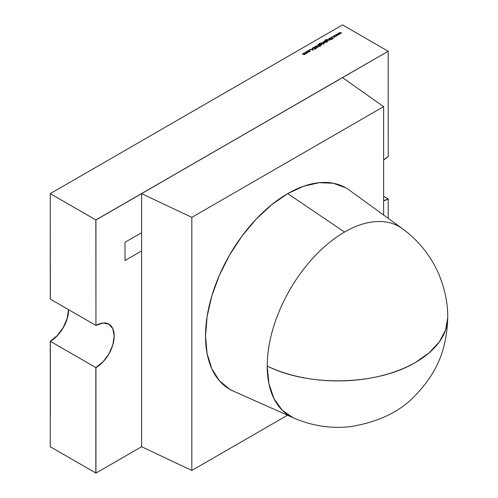 <?xml version="1.0" encoding="UTF-8"?>
<svg xmlns="http://www.w3.org/2000/svg" width="498" height="498" viewBox="0 0 498 498"><rect width="100%" height="100%" fill="white"/><g stroke="black" fill="none" stroke-linecap="round" stroke-linejoin="round"><path stroke-width="0.75" d="M68.624 309.688A25.834 14.915 -60 0 1 50.36 341.323L50.36 415.145L50.261 341.267A25.834 14.915 120 0 0 68.525 309.632L67.137 318.502L63.178 327.634L57.251 335.627L50.261 341.267L50.36 415.145L50.36 341.323L57.351 335.683M50.267 225.258L50.36 299.142L50.267 225.258M342.431 77.576L388.197 51.269L342.431 77.576L383.622 106.628L383.622 215.03L383.622 106.628L191.83 217.358L141.6 193.629L342.524 77.626L383.622 106.628L191.83 217.358L141.6 193.629L342.431 77.576M108.857 324.179A25.834 14.915 -60 0 1 112.803 344.884A25.834 14.915 -60 0 1 95.933 367.636L50.267 341.273L50.267 446.731L95.933 473.094L95.933 367.636L95.933 473.094L50.267 446.731L50.267 341.273L95.933 367.636L95.94 473.1L141.606 446.737L95.94 473.1L95.94 367.642L102.93 362.002L108.857 354.01L112.816 344.877L114.21 336.007L112.816 328.736L108.857 324.179L102.93 323.028L95.94 325.455L50.267 299.086L50.267 193.629L342.524 24.9L388.185 51.263L95.933 219.998L95.94 325.455L50.267 299.086L50.267 193.629L95.933 219.998L141.606 193.635L141.606 232.703L125.017 242.283L125.017 260.516L125.017 242.283L141.606 232.703L141.606 193.635L95.84 219.942L141.606 193.635L95.84 219.942L95.94 325.455L95.94 219.998L50.267 193.629L342.524 24.9L388.185 51.263L388.197 156.727L383.622 160.039A25.834 14.915 -60 0 1 388.197 156.727L388.197 51.269L95.84 219.942L95.94 325.455A25.834 14.915 -60 0 1 108.857 324.179A25.834 14.915 -60 0 1 112.816 344.877A25.834 14.915 -60 0 1 95.94 367.642L95.84 473.044L95.84 367.586A25.834 14.915 120 0 0 112.704 344.865A25.834 14.915 120 0 0 108.807 324.148M388.197 198.914A25.834 14.915 -60 0 1 383.622 200.881L388.197 198.914L383.622 200.881A25.834 14.915 -60 0 0 388.185 198.907L388.197 218.354L388.197 198.914L383.622 196.268L388.185 198.907M383.622 200.794A25.834 14.915 120 0 0 388.098 198.851L383.622 200.8M125.017 260.516L141.606 250.936L125.017 260.516M141.606 446.737L141.606 250.936L141.606 446.737L191.83 470.461L191.83 217.358L191.83 470.461L141.606 446.737M102.924 361.996L95.84 367.586L102.831 361.94M345.849 187.877L333.392 183.264L319.181 182.698L303.761 186.196L287.726 193.629L344.554 232.037A109.386 63.153 120 0 0 267.202 366.011A109.784 63.383 0 0 0 415.587 362.363A109.784 63.383 0 0 0 447.739 317.543L445.629 329.913L439.385 341.802L429.239 352.758L415.587 362.363C377.384 385.44 308.667 387.127 267.202 366.011A109.386 63.153 -60 0 1 344.554 232.037L287.726 193.629A116.246 67.112 120 0 0 210.872 299.254A116.246 67.112 120 0 0 233.213 391.055L293.26 417.816A109.386 63.153 -60 0 1 293.26 417.816A109.386 63.153 -60 0 1 267.202 366.011L268.926 383.759L274.018 398.73L282.248 410.252L293.26 417.816C311.897 425.915 330.977 428.846 350.505 426.612C378.212 422.105 399.651 411.877 414.822 395.929C435.937 373.961 446.712 351.445 447.739 317.543C447.889 303.288 444.87 288.734 438.682 273.881C430.857 255.848 418.781 240.789 402.446 228.7A109.386 63.153 120 0 0 344.554 232.037A109.386 63.153 -60 0 1 402.446 228.7A109.386 63.153 -60 0 1 402.452 228.7L349.247 190.08A116.246 67.112 120 0 0 287.726 193.629L271.69 204.715L256.271 219.014L242.059 235.99L229.603 254.988L219.381 275.269L211.787 296.067L207.106 316.572L205.531 336.001L207.106 353.605L211.787 368.707L219.381 380.733L229.603 389.212L233.475 391.173M141.6 232.709L141.6 250.936L141.6 232.709M287.471 415.239L191.83 470.461L287.471 415.239M305.648 52.259L306.009 51.724L306.009 52.72L306.83 52.925L308.1 52.197L306.874 51.512L306.009 51.724L305.648 52.222L306.83 52.925L308.1 52.271L307.733 51.717L306.009 51.724L305.648 52.209M309.874 49.713L309.495 49.713L309.874 49.931M313.149 47.571L313.111 48.3L315.371 48.455L314.537 49.09L315.533 48.966L315.564 48.331L313.323 48.188L313.385 47.702L314.344 47.453L313.149 47.571L314.344 47.559L313.149 47.571L313.111 48.3L315.371 48.455L314.537 49.09L315.533 48.966L315.564 48.331L313.323 48.188L313.385 47.702L314.344 47.453L313.149 47.571L313.111 48.3M317.705 45.007L318.521 45.748L318.396 46.333L316.242 45.847L317.531 46.551L318.564 46.47L318.857 45.903L320.046 46.358L317.705 45.007L319.959 46.407L317.705 45.007L318.521 45.748L318.396 46.333L316.242 45.847L318.564 46.47L318.857 45.903L319.841 46.476L317.705 45.007M320.812 44.801L321.789 44.608L322.15 44.11L321.795 43.612L320.102 43.625L319.753 44.191L319.318 43.762L319.654 43.376L320.812 43.077L319.43 43.264L319.125 43.992L320.899 45.088L321.789 44.608L321.795 43.612L320.102 43.625L319.753 44.191L319.654 43.376L320.812 43.077L319.43 43.264L319.125 43.992L320.812 44.801M323.881 43.973L323.501 44.191L323.868 44.185M324.466 41.104L324.777 41.278L323.395 41.975L323.75 42.479L325.487 42.473L325.835 41.888L327.018 42.336L324.671 40.985L323.762 41.471L323.75 42.479L325.487 42.473L325.835 41.888L327.018 42.336L324.466 41.104M328.742 38.632L329.558 39.379L329.433 39.958L327.279 39.479L329.601 40.101L329.906 39.541L330.411 39.597L328.742 38.632L330.317 39.647L328.742 38.632L329.558 39.379L329.433 39.958L327.279 39.479L329.601 40.101L329.906 39.541L330.411 39.597L328.742 38.632M331.724 39.442L331.344 39.666L331.712 39.653M332.272 36.784L331.892 36.784L332.272 37.001M336.835 33.964L337.451 34.991L335.677 34.63L336.648 35.999L336.162 34.891L337.893 35.277L337.277 34.25L339.194 34.524L336.835 33.964L337.451 34.991L335.714 34.605L336.648 35.999L336.162 34.891L337.893 35.277L337.277 34.25L339.194 34.524L336.835 33.964M339.406 32.476L340.028 33.503L338.248 33.142L339.219 34.511L338.74 33.403L340.47 33.789L339.854 32.762L341.771 33.042L339.368 32.495L340.028 33.503L338.248 33.142L339.219 34.511L338.74 33.403L340.47 33.789L339.854 32.762L341.771 33.042L339.406 32.476M334.258 35.451L334.874 36.479L333.1 36.117L334.071 37.487L333.585 36.379L335.322 36.765L334.7 35.738L336.617 36.012L334.258 35.451L334.874 36.479L333.1 36.117L334.071 37.487L333.585 36.379L335.322 36.765L334.7 35.738L336.617 36.012L334.258 35.451M331.232 37.194L332.129 37.954L329.695 38.085L332.16 38.109L332.066 39.354L332.44 38.134L333.511 38.514L331.232 37.194L333.423 38.57L331.232 37.194L332.129 37.954L329.695 38.085L332.16 38.109L332.066 39.354L332.44 38.134L333.511 38.514L331.232 37.194M329.446 38.228L331.114 39.193L329.446 38.228M326.725 41.39L327.703 41.191L328.064 40.699L327.709 40.201L326.016 40.207L325.667 40.78L325.231 40.35L325.568 39.958L326.725 39.666L325.343 39.852L325.032 40.581L326.812 41.676L327.703 41.191L327.709 40.201L326.016 40.207L325.667 40.78L325.568 39.958L326.725 39.666L325.343 39.852L325.032 40.581L326.725 41.39M322.567 42.199L323.457 42.996L323.414 43.6L324.235 43.164L322.567 42.199L324.142 43.214L322.567 42.199L323.457 42.996L323.414 43.6L324.235 43.164L322.567 42.199M321.602 42.76L323.27 43.718L321.602 42.76M320.226 45.48L318.353 44.633L319.728 45.766L320.693 45.984L320.226 45.48L320.805 45.922L320.226 45.586L320.519 45.312L318.558 44.515L319.816 45.48L319.523 45.648L320.693 45.984L320.226 45.48M315.147 46.787L315.371 47.515L315.147 46.681L316.112 46.631L317.998 47.472L316.099 46.42L314.904 46.557L315.159 47.522L316.535 48.318L315.041 47.192L315.147 46.681L317.998 47.472L316.099 46.42L314.904 46.557L314.618 47.055M313.46 50.093L312.265 48.15L312.42 48.897L311.387 49.495L310.098 49.402L313.435 50.111L312.265 48.15L312.42 48.897L311.387 49.495L310.098 49.402L313.46 50.093M309.719 51.58L310.136 51.057L308.878 50.335L308.007 50.572L307.615 51.244L308.891 50.503L309.849 51.064L308.561 51.792L309.719 51.58L309.775 50.535L308.007 50.572L307.615 51.244L308.212 50.69L309.588 50.659L309.526 51.45L308.561 51.792L309.719 51.58M304.77 52.477L305.517 53.765L303.419 53.255L304.546 53.996L304.371 54.425L302.28 53.909L304.546 54.568L304.751 53.977L306.438 53.435L304.77 52.477L306.345 53.491L304.77 52.477L305.517 53.765L303.419 53.255L304.371 54.425L302.28 53.909L304.546 54.568L304.751 53.977L306.438 53.435L304.77 52.477M68.537 309.638A25.834 14.915 120 0 1 50.267 341.273L57.258 335.633M111.564 326.601L109.442 324.547M105.402 323.04A25.834 14.915 -60 0 1 108.234 323.849M339.431 32.588L341.64 33.117L339.431 32.588M339.854 32.868L340.445 33.783L339.854 32.868M338.74 33.509L339.387 34.418L338.74 33.509M338.31 33.229L340.028 33.609L338.31 33.229M336.853 34.076L339.063 34.599L336.853 34.076M337.277 34.356L337.874 35.271L337.277 34.356M336.162 34.997L336.81 35.906L336.162 34.997M335.733 34.717L337.451 35.097L335.733 34.717M334.276 35.557L336.486 36.086L334.276 35.557M334.7 35.844L335.297 36.759L334.7 35.844M333.585 36.485L334.233 37.394L333.585 36.485M333.162 36.205L334.874 36.584L333.162 36.205M331.892 36.889L332.272 36.889L331.892 36.889M332.073 39.348L332.16 38.109L332.073 39.348M329.875 38.085L332.129 37.954L329.875 38.085M331.363 39.56L331.724 39.547L331.363 39.56M329.906 39.647L329.601 40.201L329.906 39.647M329.601 40.101L329.906 39.541M329.433 40.064L327.373 39.529L328.674 40.126L329.433 40.064L329.558 39.485M329.558 39.379L329.433 39.958M325.032 40.687L325.343 39.852L326.725 39.772L325.343 39.958L325.032 40.687M325.58 40.73L325.568 39.958M326.016 40.207L325.667 40.78M328.064 40.693L326.862 40.101L326.016 40.313L327.709 40.201L328.058 40.749M327.703 41.191L327.709 40.201M327.771 40.693L327.485 41.191L326.19 41.185L326.209 40.438L326.19 41.185L327.485 41.191L326.837 41.346M326.209 40.438L326.19 41.185L326.209 40.332L327.497 40.313L327.485 41.191M326.19 41.079L326.209 40.332L326.844 40.157L327.497 40.313L327.485 41.085L326.19 41.079L326.209 40.332M327.497 40.313L327.485 41.085M324.559 41.153L326.925 42.386L324.559 41.153M325.487 42.473L325.835 41.888M323.395 41.988L323.75 42.479M323.401 42.037L323.762 41.471L324.777 41.384L323.395 42.081M325.58 42.075L323.955 42.461L323.974 41.589L325.306 41.583L325.287 42.461L325.306 41.689L325.287 42.461L323.955 42.361L325.287 42.461M325.306 41.583L325.287 42.355L323.955 42.361L323.974 41.589L324.64 41.421L325.58 41.969L325.287 42.355M323.955 42.461L323.974 41.589M323.955 42.361L323.688 41.975M323.781 43.245L323.65 43.637L323.781 43.245M323.65 43.531L323.781 43.139M323.488 43.5L323.457 43.096M323.457 42.996L323.488 43.394M323.519 44.085L323.881 44.079L323.519 44.085M319.125 44.098L319.43 43.264L320.812 43.183L319.43 43.37L319.125 44.098M319.666 44.141L319.654 43.376M320.102 43.625L319.753 44.191M322.15 44.216L321.795 43.718L320.102 43.731L321.795 43.612L322.144 44.16M321.789 44.608L321.795 43.612M319.666 44.247L319.318 43.868M320.276 44.602L320.295 43.855L320.276 44.602L321.571 44.602L320.276 44.602L320.295 43.855M321.584 43.724L321.571 44.496L320.276 44.496L320.295 43.749L320.936 43.575L321.857 44.216L321.571 44.602L320.276 44.496L320.295 43.749L321.584 43.724L321.571 44.602M320.276 44.496L320.295 43.749M321.857 44.117L321.571 44.496M318.44 44.683L320.426 45.362L318.44 44.683M318.857 46.009L318.564 46.575L318.857 46.009M318.564 46.47L318.857 45.903M318.396 46.438L316.336 45.903L317.637 46.495L318.396 46.438L318.521 45.853M318.521 45.748L318.396 46.333M315.041 47.192L315.147 46.681M314.904 46.557L314.618 47.005L314.904 46.557L315.159 47.522L316.74 48.2L315.041 47.298M314.904 46.663L316.099 46.42L316.622 46.781L314.904 46.663M313.323 48.188L315.564 48.437L315.533 49.072L315.564 48.437L313.323 48.294M315.533 48.966L315.564 48.331M315.321 48.922L314.587 48.904L315.371 48.561M315.371 48.455L315.321 48.816M313.111 48.406L313.149 47.677L312.869 48.038M310.229 49.427L311.387 49.601L312.42 48.897L311.387 49.601L310.229 49.427M312.084 48.356L313.404 50.105L312.084 48.356M313.005 49.949L311.729 49.57L312.545 49.097L313.005 49.949M311.729 49.57L312.545 49.097L313.005 49.844L311.729 49.57M309.495 49.819L309.874 49.819L309.495 49.819M309.526 51.555L308.604 51.798L309.526 51.555L309.588 50.765M309.588 50.659L309.526 51.45M307.895 51.207L308.212 50.69M308.212 50.796L307.895 51.313L308.212 50.796M310.136 51.163L308.878 50.441L308.007 50.678L307.615 51.35L308.007 50.572L309.775 50.535L310.13 51.082M310.136 51.026L309.775 50.535M307.739 52.72L308.1 52.197M306.009 51.724L307.733 51.717L308.1 52.296L306.874 51.618L305.648 52.327M306.22 51.948L306.214 52.701L306.22 51.842L307.527 51.836L307.534 52.601L306.214 52.701L307.534 52.707L306.214 52.701L306.22 51.842L307.527 51.836L307.534 52.707L306.874 52.757L306.214 52.595L306.22 51.842M307.527 51.941L307.534 52.707M306.214 52.595L305.934 52.222M307.527 51.836L307.534 52.601M304.751 54.083L304.546 54.668L304.751 54.083M304.546 54.568L304.751 53.977M303.388 54.419L302.485 53.79L303.388 54.419L304.577 54.195M304.477 53.728L303.624 53.137L304.477 53.728L305.517 53.871L305.722 53.473L305.517 53.765M305.517 53.871L305.268 53.105L305.517 53.871L304.95 53.952M304.546 54.101L303.848 54.618L304.546 54.101"/></g></svg>
